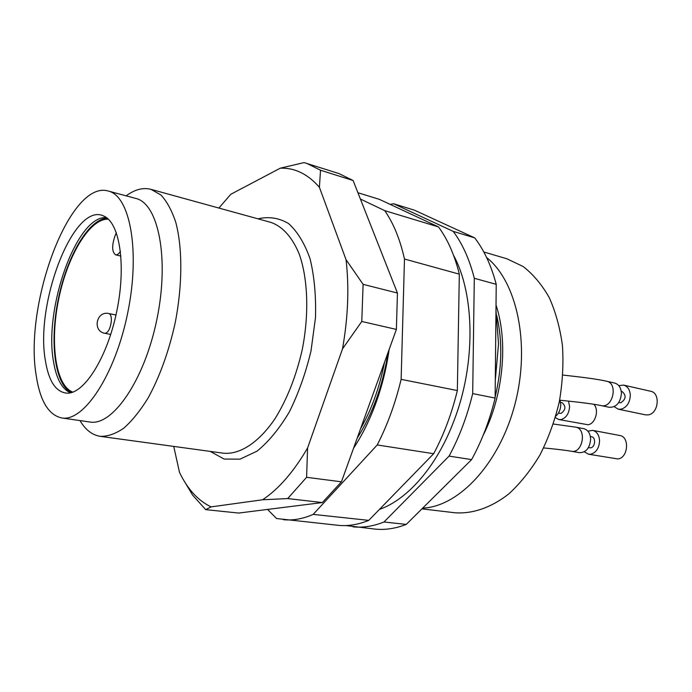 <?xml version="1.0" encoding="UTF-8"?>
<svg xmlns="http://www.w3.org/2000/svg" width="692" height="692" viewBox="0 0 692 692"><rect width="100%" height="100%" fill="white"/><g stroke="black" fill="none" stroke-linecap="round" stroke-linejoin="round"><path stroke-width="1.04" d="M306.729 163.355L320.517 170.232L319.41 187.29C307.828 174.047 294.783 167.68 280.277 168.182L304.056 162.594L338.959 173.571L353.102 180.508L397.442 293.036L396.378 329.418L341.441 481.814L322.342 502.565L238.619 513.057L205.723 509.649L192.644 495.161L183.631 480.118M306.599 477.307L287.699 498.569L262.553 499.78C278.625 489.157 293.624 471.901 307.577 448.001L306.599 477.307L341.441 481.814M322.342 502.565L287.699 498.569M363.11 284.351L361.778 321.469L342.514 348.855C348.102 317.109 349.278 287.388 346.035 259.664L363.11 284.351L397.442 293.036M396.378 329.418L361.778 321.469M353.102 180.508L320.517 170.232M173.735 446.401L179.488 472.351C187.506 489.106 198.033 500.619 211.077 506.881L205.723 509.649M218.897 208.058L230.799 194.279L280.277 168.182M307.577 448.001L342.514 348.855M346.035 259.664L319.41 187.29M211.077 506.881L262.553 499.78M387.97 352.756C382.892 385.496 372.625 413.963 357.184 438.157M384.493 362.392C379.683 387.122 371.708 409.249 360.567 428.772M126.143 195.845C134.767 189.487 143.054 187.316 150.986 189.34L160.933 194.988C166.928 201.433 171.884 210.576 175.803 222.435C182.61 248.134 182.55 285.294 175.154 323.008C168.761 351.709 159.722 376.725 148.062 398.064C140.173 410.797 132.085 420.831 123.773 428.175C115.538 433.823 107.71 436.548 100.271 436.349C92.183 435.078 85.427 429.827 79.995 420.58M108.272 191.044L135.796 198.431C158.338 203.396 169.557 258.315 156.911 319.263C144.524 380.271 112.571 426.324 89.891 422.008L61.683 417.951C48.492 414.984 39.989 400.78 36.183 375.341C23.935 304.16 69.892 179.436 108.272 191.044C130.079 195.784 140.485 251.317 127.639 313.26C115.045 375.246 83.602 422.189 61.683 417.951M45.369 360.489C34.885 303.035 74.079 201.121 103.739 216.042C119.673 222.504 126.359 265.027 116.827 311.037C107.468 357.081 84.554 393.523 67.366 393.194C56.078 392.442 48.743 381.543 45.369 360.489M106.447 217.608C76.812 214.866 43.726 308.381 53.474 361.388C56.251 378.559 61.917 389.034 70.472 392.822M390.106 204.356L393.644 203.759L414.482 210.195L474.738 237.892C484.106 250.115 491.268 265.59 496.225 284.325L495.126 398.064C489.668 420.451 481.831 440.96 471.615 459.6L406.256 524.398C395.495 528.576 385.089 530.141 375.029 529.095L345.905 525.557M474.738 237.892L453.199 231.37C462.438 243.688 469.47 259.327 474.305 278.279L496.225 284.325M495.126 398.064L472.688 393.601C467.169 416.325 459.298 437.162 449.073 456.106L471.615 459.6M406.256 524.398L383.974 522.002C373.299 526.257 362.98 527.875 353.032 526.837M453.632 255.504C474.876 294.472 475.854 364.009 454.099 420.433C437.11 466.019 407.735 499.546 379.424 509.424M383.974 522.002L449.073 456.106M472.688 393.601L474.305 278.279M453.199 231.37L393.644 203.759M357.92 192.731L379.441 199.382L438.503 226.924C447.637 239.302 454.583 255.045 459.324 274.153L457.351 390.548C451.781 413.505 443.892 434.559 433.668 453.71L368.767 520.367C358.145 524.683 347.903 526.327 338.033 525.297L276.584 518.533L267.536 509.433M438.503 226.924L384.743 210.653C393.497 223.257 400.08 239.38 404.483 259.024L459.324 274.153M457.351 390.548L401.126 379.354C395.4 403.177 387.433 425.044 377.218 444.956L433.668 453.71M368.767 520.367L313.173 514.39C302.802 518.913 292.846 520.678 283.288 519.683M389.129 349.538C386.534 367.936 382.157 385.686 375.998 402.787C369.788 419.836 362.314 434.974 353.569 448.191M313.173 514.39L377.218 444.956M401.126 379.354L404.483 259.024M384.743 210.653L360.394 199.028M618.795 385.643L623.604 385.098L650.627 391.248C660.774 392.857 658.559 413.816 648.11 414.889L645.394 414.837L618.267 409.171L614.141 406.68M593.788 404.275C599.454 409.733 595.388 424.014 587.966 424.75L558.825 419.534L555.382 417.613M587.915 431.177L592.681 430.363L619.816 435.51C629.936 436.756 628.128 458.225 617.809 458.943L588.511 454.212L584.308 451.781M623.604 385.098C627.731 386.361 629.971 389.778 630.317 395.366C629.85 402.865 626.727 407.476 620.975 409.214L618.267 409.171M568.504 401.118L569.594 406.472C569.083 413.591 566.238 417.959 561.039 419.551L558.825 419.534M592.681 430.363C596.919 431.54 599.22 435.06 599.575 440.908C599.082 448.312 596.08 452.758 590.57 454.246L588.511 454.212M618.743 402.554L620.88 402.753C626.07 399.085 626.468 395.331 622.073 391.499L621.234 391.309M558.427 413.098L561.022 413.401C565.771 409.872 566.134 406.299 562.103 402.683L560.572 402.372M588.416 447.637L590.518 447.845C595.31 447.456 596.175 437.266 591.47 436.704L590.362 436.496M601.46 405.659C612.827 408.306 618.337 383.627 606.849 381.292L614.721 383.083C618.847 384.337 621.07 387.779 621.416 393.402C620.439 402.718 616.416 407.354 609.358 407.311L601.46 405.659C594.393 404.067 578.339 402.173 574.81 401.801L559.638 400.175M560.044 400.218L560.754 404.673C560.615 409.517 558.963 413.34 555.814 416.126M571.644 451.314C582.707 453.459 586.989 429.031 575.882 427.18L583.771 428.677C588.001 429.853 590.293 433.391 590.639 439.273C589.774 448.087 586.081 452.559 579.567 452.68L571.644 451.314C563.34 449.8 545.832 448.131 543.635 447.932M483.794 251.975L506.89 258.782L523.04 266.455C533.082 274.196 541.801 284.542 549.188 297.491C555.598 311.772 560.018 327.792 562.449 345.559C563.625 363.983 562.57 382.762 559.292 401.879C554.768 420.745 548.341 438.417 540.011 454.886C530.764 470.257 520.393 483.241 508.879 493.846C491.147 507.764 472.368 514.078 454.748 512.755L421.938 508.862M486.623 257.545C516.889 281.402 530.608 344.175 515.064 403.773C499.711 463.441 458.865 506.708 422.674 508.127M496.026 305.051C508.378 341.969 503.292 395.729 483.146 435.346M496.761 315.656C502.617 340.948 502.072 368.066 495.135 397.009M71.285 392.615C54.573 384.302 49.504 341.563 58.327 299.022C66.977 256.455 88.481 219.174 107.113 218.11M120.46 251.3C118.765 253.947 117.13 255.123 115.581 254.838C111.862 251.923 111.715 245.496 115.14 235.54L116.377 232.711M72.798 392.13C55.343 385.53 49.703 342.298 58.69 299.1C67.453 255.858 89.666 218.343 108.315 219.156M257.969 218.828C268.747 216.337 278.911 217.893 288.478 223.481C297.378 231.474 304.584 243.264 310.085 258.834C314.315 276.298 316.123 295.917 315.483 317.68L311.011 350.905C305.726 373.083 298.486 393.454 289.291 412.008C279.283 428.78 268.539 441.825 257.052 451.141L240.089 459.142L224.156 459.064L210.221 451.4M150.986 189.34L270.754 222.348C282.5 226.327 292.543 237.373 299.472 254.725C307.923 279.213 309.16 314.064 302.352 349.131C296.323 375.773 287.241 398.921 275.105 418.565C258.765 442.716 239.761 454.817 223.352 453.199L100.271 436.349M111.3 321.512C111.568 316.867 110.772 314.211 108.912 313.545C96.318 310.492 92.148 331.338 104.95 333.31C108.09 332.809 110.21 328.882 111.3 321.512M495.974 310.388L498.525 343.872L495.29 380.444M450.25 480.784L437.171 493.751M606.849 381.292C598.061 379.164 580.043 377.019 576.894 376.664L562.907 375.064M575.882 427.18L553.392 424.032M115.988 314.981L108.912 313.545M110.746 334.426L104.95 333.31M120.927 256.092L115.581 254.838"/></g></svg>
